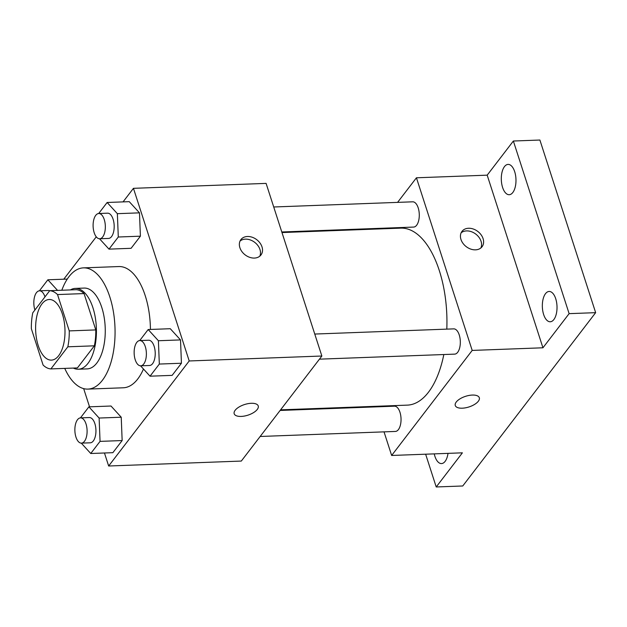 <?xml version="1.0" encoding="UTF-8"?>
<svg xmlns="http://www.w3.org/2000/svg" width="627" height="627" viewBox="0 0 627 627"><rect width="100%" height="100%" fill="white"/><g stroke="black" fill="none" stroke-linecap="round" stroke-linejoin="round"><path stroke-width="0.94" d="M62.386 314.049A30.331 14.664 87.9 0 1 63.578 344.419A30.331 14.664 87.9 0 1 51.438 360.11A30.331 14.664 87.9 0 1 35.653 330.351A30.331 14.664 87.9 0 1 49.18 299.494A30.331 14.664 87.9 0 1 62.386 314.049M49.721 290.693L32.769 312.802A39.14 18.92 87.9 0 0 31.35 328.705L43.083 365.039A39.14 18.92 87.9 0 0 50.889 368.911L67.841 346.802A39.14 18.92 87.9 0 0 69.26 330.899L57.527 294.565A39.14 18.92 87.9 0 0 49.721 290.693L76.251 289.705A39.14 18.92 87.9 0 1 84.057 293.577L57.527 294.565M50.889 368.911L77.419 367.924L94.371 345.814L67.841 346.802M84.057 293.577L95.79 329.912L69.26 330.899M95.79 329.912A39.14 18.92 87.9 0 1 94.371 345.814M73.312 368.073A40.434 19.547 -92.1 0 0 78.344 369.225A40.434 19.547 -92.1 0 0 87.992 363.339A40.434 19.547 -92.1 0 0 95.296 317.552A40.434 19.547 -92.1 0 0 75.334 288.404A40.434 19.547 -92.1 0 0 70.404 289.925M75.334 288.404L84.175 288.075A40.434 19.547 87.9 0 1 101.786 307.473A40.434 19.547 87.9 0 1 96.832 363.009A40.434 19.547 87.9 0 1 87.184 368.895L78.344 369.225M61.822 290.246A60.654 29.32 87.9 0 1 83.422 267.87A60.654 29.32 87.9 0 1 109.843 296.971A60.654 29.32 87.9 0 1 112.217 357.711A60.654 29.32 87.9 0 1 87.937 389.101A60.654 29.32 87.9 0 1 64.738 368.394M83.422 267.87L118.793 266.553A60.654 29.32 87.9 0 1 145.221 295.654A60.654 29.32 87.9 0 1 150.433 329.449M143.473 369.013A60.654 29.32 87.9 0 1 123.307 387.784L87.937 389.101M81.283 443.132L90.75 453.501L112.86 452.678L122.155 440.554L121.23 417.221L111.01 406.022L88.901 406.845L80.436 417.88M83.665 388.615L89.543 406.821M104.458 452.992L108.659 466.002L189.205 360.964L133.449 188.327L123.049 201.886M96.268 236.818L63.774 279.195M140.558 365.823L150.033 376.192L172.135 375.369L181.438 363.237L180.513 339.912L170.285 328.713L148.176 329.536L139.719 340.571M99.521 238.762L108.988 249.131L131.098 248.308L140.401 236.183L139.476 212.851L129.248 201.659L107.139 202.482L98.682 213.509M108.659 466.002L241.309 461.064L321.855 356.018L189.205 360.964M251.247 403.294A12.634 5.58 -17.9 0 1 258.238 405.975A12.634 5.58 -17.9 0 1 247.924 415.168A12.634 5.58 -17.9 0 1 234.184 413.742A12.634 5.58 -17.9 0 1 238.934 407.072A12.634 5.58 -17.9 0 1 251.247 403.294M321.855 356.018L266.099 183.39L133.449 188.327M261.992 246.873A12.634 9.554 -142.5 0 1 260.965 254.97A12.634 9.554 -142.5 0 1 245.126 254.86A12.634 9.554 -142.5 0 1 240.909 239.592A12.634 9.554 -142.5 0 1 252.211 237.241A12.634 9.554 -142.5 0 1 261.992 246.873M240.047 241.034A12.634 9.554 -142.5 0 1 251.184 240.282A12.634 9.554 -142.5 0 1 259.962 249.515A12.634 9.554 -142.5 0 1 259.797 256.177M258.238 405.975A12.634 5.58 -17.9 0 1 247.924 415.16A12.634 5.58 -17.9 0 1 234.184 413.742M281.978 232.554L400.747 228.134A88.556 42.808 87.9 0 1 439.323 270.621A88.556 42.808 87.9 0 1 446.8 329.128M443.83 354.529A88.556 42.808 87.9 0 1 407.338 405.128L280.582 409.846M281.789 231.982L413.632 227.076A12.634 6.105 -92.1 0 0 419.267 214.215A12.634 6.105 -92.1 0 0 412.691 201.816L273.725 206.988M280.128 410.442L394.454 406.186A12.634 6.105 87.9 0 1 399.955 412.245A12.634 6.105 87.9 0 1 400.449 424.902A12.634 6.105 87.9 0 1 395.394 431.439L260.166 436.478M314.762 334.05L453.736 328.869A12.634 6.105 87.9 0 1 459.238 334.936A12.634 6.105 87.9 0 1 459.732 347.593A12.634 6.105 87.9 0 1 454.677 354.13L319.449 359.161M384.03 431.862L391.648 455.468L472.194 350.422L416.438 177.794L397.581 202.38M377.619 228.416L377.164 229.012M375.769 406.304L375.957 406.876M472.194 350.422L542.943 347.789L569.12 313.649L595.65 312.661L462.75 485.98L436.22 486.967L462.397 452.827L391.648 455.468M472.327 395.065A12.634 5.58 -17.9 0 1 479.318 397.745A12.634 5.58 -17.9 0 1 469.012 406.939A12.634 5.58 -17.9 0 1 455.273 405.512A12.634 5.58 -17.9 0 1 460.014 398.835A12.634 5.58 -17.9 0 1 472.327 395.065M595.65 312.661L539.894 140.033L513.364 141.02L487.187 175.16L416.438 177.794M542.943 347.789L487.187 175.16M483.08 238.636A12.634 9.554 -142.5 0 1 482.053 246.74A12.634 9.554 -142.5 0 1 466.206 246.63A12.634 9.554 -142.5 0 1 461.997 231.363A12.634 9.554 -142.5 0 1 473.291 229.012A12.634 9.554 -142.5 0 1 483.08 238.636M461.135 232.805A12.634 9.554 -142.5 0 1 472.272 232.045A12.634 9.554 -142.5 0 1 481.05 241.285A12.634 9.554 -142.5 0 1 480.878 247.947M479.318 397.737A12.634 5.58 -17.9 0 1 469.012 406.931A12.634 5.58 -17.9 0 1 455.273 405.504M448.015 453.368A15.166 7.328 87.9 0 1 441.51 463.58A15.166 7.328 87.9 0 1 434.252 453.877M425.639 454.199L436.22 486.967M545.498 293.671A15.166 7.328 87.9 0 1 549.111 291.461A15.166 7.328 87.9 0 1 557.003 306.344A15.166 7.328 87.9 0 1 550.24 321.769A15.166 7.328 87.9 0 1 542.755 310.843A15.166 7.328 87.9 0 1 545.498 293.671M504.461 166.617A15.166 7.328 87.9 0 1 508.074 164.407A15.166 7.328 87.9 0 1 515.966 179.291A15.166 7.328 87.9 0 1 509.202 194.715A15.166 7.328 87.9 0 1 501.718 183.782A15.166 7.328 87.9 0 1 504.461 166.617M569.12 313.649L513.364 141.02M108.988 249.131L118.291 237.006L117.367 213.674L107.139 202.482M98.752 213.509L107.593 213.18A12.634 6.105 87.9 0 1 113.103 219.238A12.634 6.105 87.9 0 1 113.597 231.896A12.634 6.105 87.9 0 1 108.534 238.432L99.693 238.762A12.634 6.105 87.9 0 1 93.117 226.363A12.634 6.105 87.9 0 1 98.752 213.509A12.634 6.105 87.9 0 1 104.254 219.568A12.634 6.105 87.9 0 1 104.748 232.225A12.634 6.105 87.9 0 1 99.693 238.762M131.098 248.308L140.401 236.183L118.291 237.006M140.401 236.183L139.476 212.851L117.367 213.674M139.476 212.851L129.248 201.659M57.551 290.403L47.864 279.791L39.399 290.826M34.908 310.012A12.634 6.105 87.9 0 1 34.414 297.363A12.634 6.105 87.9 0 1 39.47 290.818L48.318 290.489A12.634 6.105 87.9 0 1 49.674 290.756M67.277 279.07L47.864 279.791M44.979 296.885L44.979 296.885A12.634 6.105 87.9 0 0 39.47 290.818M150.033 376.192L159.329 364.06L158.404 340.735L148.176 329.536M139.79 340.563L148.638 340.234A12.634 6.105 87.9 0 1 154.14 346.3A12.634 6.105 87.9 0 1 154.634 358.95A12.634 6.105 87.9 0 1 149.579 365.494L140.73 365.823A12.634 6.105 87.9 0 1 134.154 353.416A12.634 6.105 87.9 0 1 139.79 340.563A12.634 6.105 87.9 0 1 145.292 346.629A12.634 6.105 87.9 0 1 145.793 359.279A12.634 6.105 87.9 0 1 140.73 365.823M172.135 375.369L181.438 363.237L159.329 364.06M181.438 363.237L180.513 339.912L158.404 340.735M180.513 339.912L170.285 328.713M90.75 453.501L100.054 441.377L99.121 418.044L88.901 406.845M80.507 417.88L89.355 417.551A12.634 6.105 87.9 0 1 94.857 423.609A12.634 6.105 87.9 0 1 95.351 436.267A12.634 6.105 87.9 0 1 90.296 442.803L81.447 443.132A12.634 6.105 87.9 0 1 74.879 430.733A12.634 6.105 87.9 0 1 80.507 417.88A12.634 6.105 87.9 0 1 86.017 423.938A12.634 6.105 87.9 0 1 86.51 436.596A12.634 6.105 87.9 0 1 81.447 443.132M112.86 452.678L122.155 440.554L100.054 441.377M122.155 440.554L121.23 417.221L99.121 418.044M121.23 417.221L111.01 406.022"/></g></svg>
